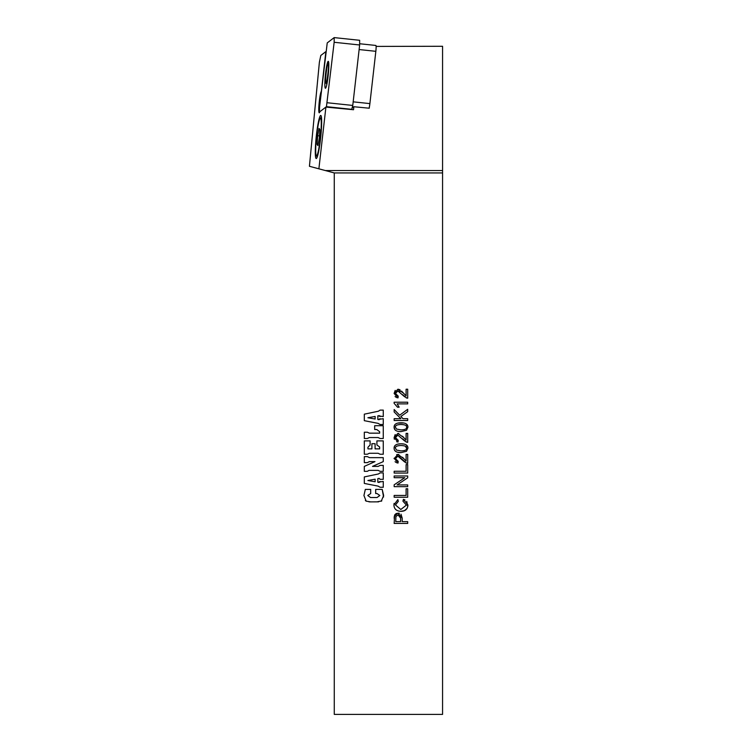 <?xml version="1.0" encoding="UTF-8"?>
<svg xmlns="http://www.w3.org/2000/svg" width="752" height="752" viewBox="0 0 752 752"><rect width="100%" height="100%" fill="white"/><g stroke="black" fill="none" stroke-linecap="round" stroke-linejoin="round"><path stroke-width="1.13" d="M404.745 396.877L397.827 390.955L395.486 393.503L398.203 396.144L398.024 397.864L394.114 393.465L397.864 389.245L398.833 389.367M399.472 389.574L400.073 389.893M401.577 391.115L406.099 395.862L406.099 389.226L407.697 389.226L407.697 398.175L406.127 397.799M394.114 393.465L395.195 390.382M398.024 397.864L396.642 397.564M395.768 397.122L395.082 396.501M399.848 391.745L398.607 391.087M397.864 389.245L403.504 393.24M407.697 398.175L406.55 397.977L402.696 394.706M378.576 501.847L370.689 501.885L366.168 501.152L363.93 495.512L365.331 489.402L370.689 489.402L370.689 493.538L367.766 495.512L370.539 497.523L377.034 497.523L379.816 495.512L377.034 493.538L375.68 493.538L375.68 489.402L382.195 489.402L383.576 497.016M363.93 495.512L365.331 489.402M366.168 501.152L365.35 500.494M370.689 501.885L368.95 501.847M382.195 489.402L383.652 495.512L381.208 501.264M381.809 500.879L376.884 501.885M371.902 443.699L375.088 443.699L375.088 448.878L379.638 448.878L379.638 446.97L376.912 444.987L376.912 440.888L383.266 440.888L383.266 454.227L380.08 454.227L378.106 453.259L369.354 453.259L367.38 454.227L364.316 454.227L364.316 440.888L370.106 440.888L370.106 444.987L367.944 447.261L367.944 448.878L371.902 448.878L371.902 443.699M379.177 478.375L377.833 478.592L377.833 482.248L383.266 481.44L383.266 487.258L380.08 487.258L378.077 486.112L364.316 483.433L364.316 476.918L378.397 473.976L380.08 472.876L383.266 472.876L383.266 479.325L380.08 479.325L379.177 478.375M375.135 481.778L375.135 479.203L367.888 480.5L375.135 481.778M379.13 482.464L380.08 481.44L378.547 482.417M380.08 424.504L378.077 423.357L364.316 420.678L364.316 414.164L378.397 411.222L380.08 410.122L383.266 410.122L383.266 416.57L377.833 415.837L377.833 419.494L383.266 418.685L383.266 424.504L380.08 424.504L378.077 423.357M379.13 419.71L380.08 418.685L378.547 419.663M380.08 416.57L378.623 415.687L379.638 415.743M375.135 416.448L367.888 417.755L375.135 419.024L375.135 416.448M364.316 456.614L367.38 456.614L369.495 457.648L383.266 457.648L383.266 461.615L372.513 466.39L378.162 466.39L380.08 465.413L383.266 465.394L383.266 471.344L380.08 471.325L378.162 470.376L369.006 470.376L367.38 471.325L364.316 471.344L364.316 466.39L374.975 461.615L369.298 461.615L367.38 462.64L364.316 462.64L364.316 456.614M394.875 514.669L396.229 513.513L399.378 513.268M401.004 514.199L402.198 518.166L402.198 521.644L407.697 521.644L407.697 523.439L394.161 523.439L394.603 515.186M395.89 516.502L395.768 521.644L400.6 521.644L400.6 518.137L398.137 514.941L395.89 516.502M394.161 518.325L394.302 516.267L398.081 513.099L402.198 518.166M367.38 432.212L369.345 433.161L379.666 433.161L379.666 431.723L376.771 429.514L374.675 429.514L374.675 425.717L383.266 425.717L383.266 438.51L380.08 438.51L378.106 437.542L369.345 437.542L367.38 438.51L364.316 438.51L364.316 432.212L367.38 432.212M407.123 508.39L404.454 510.617L400.825 511.332C396.37 511.059 394.067 508.925 393.926 504.94L397.864 499.591L398.287 501.358L395.467 504.977L400.816 509.489L406.39 505.118L402.94 501.161L403.401 499.366L404.961 499.939M406.757 501.377L407.781 506.604M393.926 504.94L394.095 503.417M403.401 499.366L407.932 504.968C407.612 509.217 405.243 511.341 400.825 511.332L398.485 511.04M396.445 510.11L395.834 509.621M406.099 488.772L407.697 488.772L407.697 497.232L394.161 497.232L394.161 495.436L406.099 495.436L406.099 488.772M407.697 477.821L397.075 484.937L407.697 484.937L407.697 486.657L394.161 486.657L394.161 484.814L404.792 477.699L394.161 477.699L394.161 475.988L407.697 475.988L407.697 477.821M406.099 464.595L407.697 464.595L407.697 473.055L394.161 473.055L394.161 471.26L406.099 471.26L406.099 464.595M396.671 454.612L398.833 454.546M402.499 457.272L406.099 461.042L406.099 454.415L407.697 454.415L407.697 463.354L405.817 462.818M404.745 462.066L397.827 456.144L395.486 458.692L398.203 461.333L398.024 463.044L394.123 458.222M398.024 463.044L396.642 462.753M395.768 462.301L395.082 461.69M407.697 463.354L406.55 463.157L398.607 456.267M394.114 458.654L397.864 454.434L403.504 458.429M397.827 444.112L401.023 443.802C405.619 443.802 407.922 445.269 407.932 448.211L406.531 451.285L401.023 452.629L397.15 452.131M407.932 448.211L406.531 451.285L401.023 452.629C396.407 452.629 394.104 451.153 394.114 448.211L394.405 446.613M394.133 448.643L394.114 448.211C394.02 445.316 396.323 443.849 401.023 443.802L403.862 444.037M406.183 444.911L407.716 446.81M401.023 450.909C405.102 450.777 406.945 449.875 406.569 448.211C406.945 446.556 405.093 445.654 401.023 445.513C396.953 445.654 395.101 446.556 395.486 448.23L396.454 450.053L401.023 450.909M406.569 448.211L405.46 446.293M395.815 444.949L396.699 444.479M395.167 450.965L394.48 449.987M394.866 429.589L394.114 427.183L394.405 425.585M395.815 423.921L396.699 423.461M397.827 423.085L403.862 423.009M407.932 427.183L406.531 430.257L401.023 431.601C396.407 431.601 394.104 430.125 394.114 427.183C394.02 424.297 396.323 422.821 401.023 422.774C405.619 422.774 407.922 424.241 407.932 427.183L406.531 430.257L401.023 431.601L398.475 431.422M397.197 431.122L396.727 430.943M406.183 423.884L407.716 425.782M401.023 424.495C396.953 424.626 395.101 425.529 395.486 427.202L396.454 429.025L401.023 429.89C405.102 429.749 406.945 428.847 406.569 427.183C406.945 425.529 405.093 424.636 401.023 424.495M404.745 441.039L397.827 435.117L395.486 437.664L398.203 440.305L398.024 442.016L396.642 441.725M402.499 436.254L406.099 440.014L406.099 433.387L407.697 433.387L407.697 442.326L405.817 441.791M407.697 442.326L406.55 442.129L402.696 438.858M394.321 439.234L394.114 437.626L397.864 433.406L398.833 433.528M397.864 433.406L403.504 437.401M398.024 442.016L394.114 437.626L395.195 434.543M407.697 411.654L400.863 416.476L403.006 418.695L407.697 418.695L407.697 420.49L394.161 420.49L394.161 418.695L400.872 418.695L394.161 411.964L394.161 409.539L399.65 415.217L407.697 409.295L407.697 411.654M398.842 406.55L399.115 407.199L397.507 407.199L394.114 403.288L394.114 402.217L407.697 402.217L407.697 403.88L397.112 403.88L397.723 404.632M397.112 403.88L399.115 407.199M442.571 172.941L442.571 714.4L334.273 714.4L334.273 172.941L442.571 172.941L442.571 46.276L376.113 46.408M320.521 115.535A21.658 2.256 96 0 1 320.982 115.601A21.658 2.256 96 0 1 320.719 137.231A21.658 2.256 96 0 1 316.451 158.437A21.658 2.256 96 0 1 316.019 138.951A21.658 2.256 96 0 1 320.521 115.535M318.886 168.815L309.429 166.286L319.384 62.237L320.803 55.469L325.87 51.597L321.358 91.321A10.829 1.128 -84 0 0 319.177 102.601A10.829 1.128 -84 0 0 319.233 112.791A10.829 1.128 -84 0 0 319.346 112.744A10.829 1.128 -84 0 0 319.854 111.719L325.907 107.085L318.886 168.815L334.273 172.941M325.907 107.085L353.525 109.736L353.863 106.737L369.241 108.213L369.392 106.887M352.406 107.856L353.863 106.737M376.113 47.827L376.291 46.276M325.362 170.554L442.571 170.554M317.109 144.356L317.946 145.634L319.318 138.274L319.854 129.635L319.017 128.357L317.645 135.717L317.109 144.356L318.162 144.469M317.645 135.717L319.468 135.905M316.968 132.972A18.95 1.974 -84 0 0 316.291 155.72A18.95 1.974 -84 0 0 320.437 137.202A18.95 1.974 -84 0 0 320.258 118.233A18.95 1.974 -84 0 0 316.968 132.972M375.84 45.477A5.414 0.564 96 0 1 375.897 45.458A5.414 0.564 96 0 1 375.84 51.315L359.118 49.547M353.177 101.84L369.89 103.607L375.84 51.315M369.89 103.607A5.414 0.564 96 0 1 369.044 108.194M328.126 61.373A13.536 1.41 -84 0 0 325.372 75.294A13.536 1.41 -84 0 0 325.419 88.247A13.536 1.41 -84 0 0 325.569 88.2A13.536 1.41 -84 0 0 328.314 74.269A13.536 1.41 -84 0 0 328.267 61.326A13.536 1.41 -84 0 0 328.126 61.373M319.544 107.282L327.233 42.902L334.189 37.6L334.151 42.281L326.453 106.662L319.497 111.973L319.544 107.282M359.635 40.307L359.644 44.979L352.763 105.44L351.682 109.557M326.236 72.502A8.394 0.874 -84 0 0 325.879 83.077A8.394 0.874 -84 0 0 327.449 77.071L327.863 73.959A8.394 0.874 -84 0 0 328.051 63.365A8.394 0.874 -84 0 0 326.659 69.391L326.236 72.502M353.656 106.897L352.585 106.784M334.151 42.281L359.644 44.979M327.27 102.751L352.763 105.44M326.453 106.662L351.945 109.36M327.449 77.071L327.975 77.259M316.291 155.72L317.259 156.924M320.258 118.233L321.452 117.256M359.757 43.757L375.897 45.458M359.682 40.298L334.189 37.6M325.879 83.077L326.847 84.299M328.051 63.365L328.737 62.801"/></g></svg>

